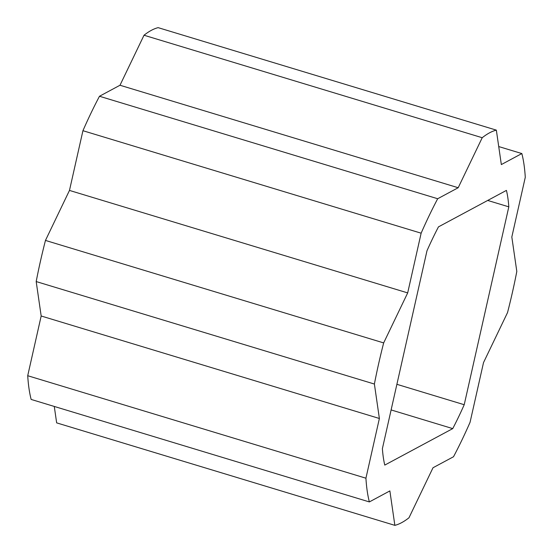 <?xml version="1.0" encoding="UTF-8"?>
<svg xmlns="http://www.w3.org/2000/svg" width="553" height="553" viewBox="0 0 553 553"><rect width="100%" height="100%" fill="white"/><g stroke="black" fill="none" stroke-linecap="round" stroke-linejoin="round"><path stroke-width="0.83" d="M394.856 525.35L389.872 490.912L369.363 501.924A206.4 55.57 -73.1 0 1 365.927 478.2L379.379 418.483L374.395 384.045A206.4 55.57 -73.1 0 1 383.664 342.908L407.685 292.903L421.137 233.186A206.4 55.57 -73.1 0 1 437.686 198.734L458.195 187.73L482.216 137.718A206.4 55.57 -73.1 0 1 496.345 130.135L501.336 164.573L521.845 153.561A206.4 55.57 -73.1 0 1 525.281 177.285L511.822 237.002L516.813 271.44A206.4 55.57 -73.1 0 1 507.536 312.576L483.522 362.581L470.064 422.298A206.4 55.57 -73.1 0 1 453.515 456.743L433.006 467.755L408.985 517.767A206.4 55.57 -73.1 0 1 394.856 525.35L56.655 422.865L54.277 406.441M496.345 130.135L158.144 27.65A206.4 55.57 106.9 0 0 144.015 35.233L119.994 85.245L99.485 96.257A206.4 55.57 106.9 0 0 82.936 130.702L69.478 190.419L45.464 240.424A206.4 55.57 106.9 0 0 36.187 281.56L41.178 315.998L27.719 375.715A206.4 55.57 106.9 0 0 31.155 399.439L369.363 501.924M438.46 226.875L506.43 190.391A163.978 44.15 -73.1 0 1 508.808 206.843L464.216 404.72A163.978 44.15 -73.1 0 1 452.741 428.61L384.777 465.094A163.978 44.15 -73.1 0 1 382.393 448.642L426.985 250.765A163.978 44.15 -73.1 0 1 438.46 226.875M144.015 35.233L482.216 137.718M119.994 85.245L458.195 187.73M498.723 146.559L521.845 153.561M27.719 375.715L365.927 478.2M41.178 315.998L379.379 418.483M36.187 281.56L374.395 384.045M45.464 240.424L383.664 342.908M69.478 190.419L407.685 292.903M82.936 130.702L421.137 233.186M391.116 409.932L452.741 428.61M396.888 384.314L464.216 404.72M487.698 200.442L508.808 206.843M99.485 96.257L437.686 198.734"/></g></svg>
